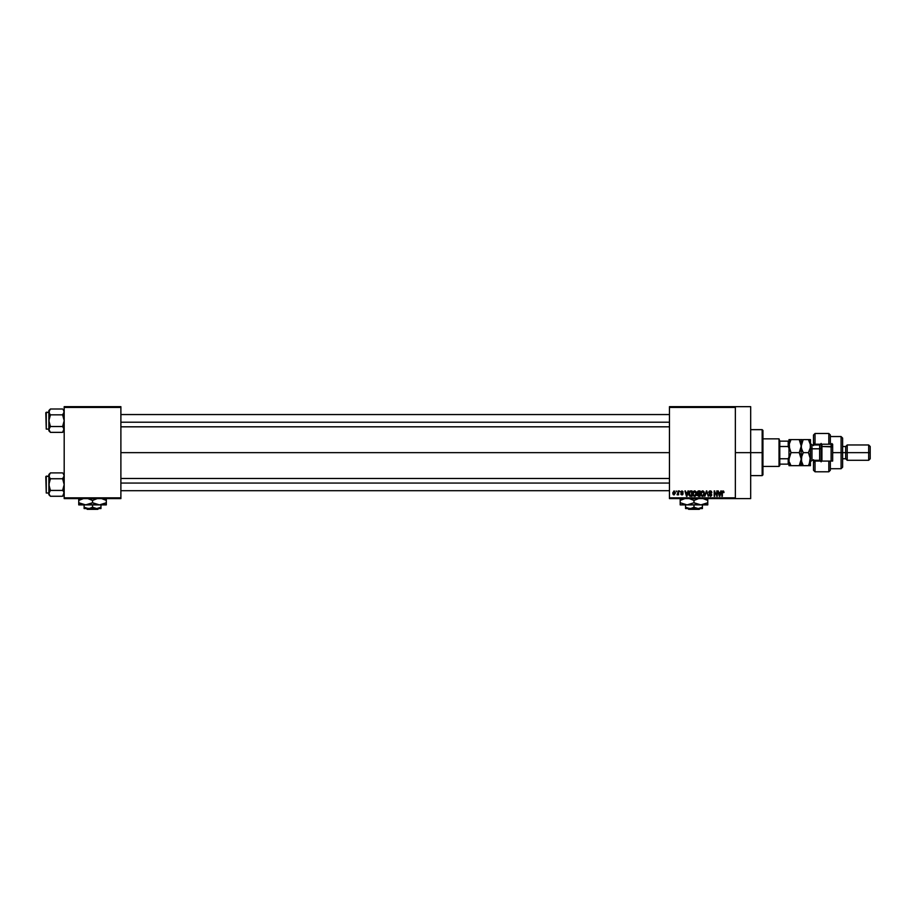 <?xml version="1.0" encoding="UTF-8"?>
<svg xmlns="http://www.w3.org/2000/svg" width="916" height="916" viewBox="0 0 916 916"><rect width="100%" height="100%" fill="white"/><g stroke="black" fill="none" stroke-linecap="round" stroke-linejoin="round"><path stroke-width="1.37" d="M735.353 452.641L750.673 452.641L750.673 406.67L750.673 452.641L735.353 452.641M120.889 452.641L669.459 452.641L120.889 452.641M669.459 406.67L735.353 406.67L669.459 406.67L669.459 407.437L735.353 407.437L735.353 497.846L669.459 497.846L669.459 406.67M735.353 406.67L735.353 407.437L669.459 407.437L669.459 498.602L669.459 497.846L735.353 497.846L735.353 498.602L669.459 498.602L735.353 498.602L735.353 406.67L750.673 406.67M676.145 490.942L676.638 491.709L676.145 490.942M679.489 490.942L679.981 491.709L679.489 490.942M687.962 490.942L687.55 492.545L685.855 492.545L684.928 490.942L686.485 496.312L688.477 490.942L687.55 492.545L685.855 492.545L684.928 490.942L686.485 496.312L688.477 490.942L687 496.312L685.431 490.942M693.332 491.526L694.603 490.873L693.206 491.697L692.725 493.621L693.206 491.697L694.603 490.873L696.011 491.72L694.397 490.884L693.08 491.915L692.748 494.09L693.572 495.991L695.072 496.312L696.114 495.396L696.011 491.72L696.481 493.793M701.347 491.526L702.618 490.873L701.221 491.697L700.74 493.621L701.221 491.697L702.618 490.873L704.015 491.72L702.618 490.873L701.152 491.8L700.751 494.09L701.736 496.106L703.076 496.312L704.118 495.396L704.015 491.72L704.496 493.793M710.266 490.873L708.744 492.43L711.228 494.606L710.427 495.751L708.881 494.777L710.358 496.38L711.537 495.728L711.663 494.377L709.385 492.934L709.339 491.961L710.461 491.526L711.881 492.682L710.266 490.873L708.744 492.43L711.251 494.892L710.335 495.751L708.881 494.777L710.358 496.38L711.743 494.903L709.236 492.419L710.221 491.503L711.881 492.682L710.266 490.873M720.846 490.942L720.423 492.545L718.739 492.545L717.8 490.942L719.358 496.312L721.35 490.942L720.423 492.545L718.739 492.545L717.8 490.942L719.358 496.312L721.35 490.942L719.873 496.312L718.316 490.942M723.755 491.331L722.942 490.873L723.709 491.251L722.942 490.873L721.842 492.671L721.842 496.312L721.842 492.671L722.942 490.873L723.709 491.251L722.014 491.491L721.842 496.312L722.472 491.743L723.995 492.545L723.709 491.251L723.995 492.545M716.759 490.942L716.759 495.235L714.182 490.942L714.182 496.312L714.663 492.007L717.239 496.312L717.239 490.942L716.759 495.235L714.182 490.942L714.182 496.312L714.663 492.007L717.239 496.312L717.239 490.942L716.724 496.312M706.351 490.942L704.828 496.312L706.625 491.571L708.274 496.312L706.831 490.942L704.828 496.312L706.625 491.571L708.274 496.312L706.831 490.942L708.274 496.312L706.625 491.571L704.828 496.312L706.351 490.942M698.221 490.965L697.065 492.213L697.271 495.487L700.042 496.312L700.042 490.942L698.53 490.942L700.042 490.942L698.53 490.942L697.042 492.522L697.706 493.839L697.179 494.961L698.53 496.312L700.042 496.312L700.042 490.942L700.042 496.312L698.53 496.312L697.179 494.961L697.706 493.839L697.053 492.361M690.607 490.942L689.107 491.846L688.878 494.812L689.805 496.174L692.027 496.312L692.027 490.942L690.607 490.942L692.027 490.942L690.607 490.942L688.752 493.655L689.897 496.209L692.027 496.312L692.027 490.942L692.027 496.312M682.626 492.201L681.893 491.434L682.626 492.201L681.893 491.434L682.626 492.201L681.893 491.434L682.626 492.201L681.893 491.434L681.229 492.041L683.05 493.804L681.951 494.915L680.817 493.804L682.557 493.884L680.748 492.132L681.928 490.873L680.748 492.018L682.557 493.884L680.817 493.804L681 494.434L682.58 494.755L682.958 493.346L681.241 491.915L683.004 491.663L681.928 490.873L683.118 492.132L681.928 490.873L683.118 492.132L681.928 490.873L680.748 492.132L682.557 493.884L680.817 493.804L681.951 494.915L683.05 493.804L681.355 492.396L681.893 491.434L682.626 492.201L681.893 491.434L681.229 492.041L681.836 492.613M678.103 490.942L678.012 493.77L677.05 494.709L678.103 494.228L678.584 494.846L678.584 490.942L677.05 494.709L678.103 494.228L678.584 494.846L678.584 490.942L678.103 494.846M674.096 490.873L672.733 492.934L674.016 494.915L675.458 492.9L674.096 490.873L672.733 492.934L674.096 494.915L675.458 492.9L674.096 490.873M64.189 498.602L120.889 498.602L120.889 497.846L64.189 497.846L64.189 407.437L120.889 407.437L120.889 497.846L120.889 406.67L64.189 406.67L120.889 406.67L120.889 407.437L64.189 407.437L64.189 406.67L64.189 497.846L120.889 497.846L120.889 498.602L64.189 498.602L64.189 497.846L64.189 498.602M750.673 498.602L750.673 452.641L750.673 498.602L735.353 498.602M722.403 491.903L722.919 491.503L722.403 491.903L722.919 491.503L723.514 492.613L722.919 491.503L723.514 492.613L722.919 491.503L723.514 492.613L722.919 491.503L723.514 492.613L722.919 491.503L722.403 491.903L722.335 496.312M719.381 494.926L718.9 493.174L720.262 493.174L719.736 494.984M714.663 496.312L714.698 490.942M710.93 490.999L711.618 491.617M710.461 491.526L711.388 492.751L710.037 491.514M710.129 491.503L709.327 492.842M710.221 491.503L709.236 492.419L710.221 491.503L709.236 492.419L710.221 491.503L709.236 492.419L710.576 493.472M709.27 492.144L711.743 494.903L710.358 496.38M709.236 492.327L710.45 493.438M710.049 495.716L709.373 494.709L710.335 495.751L709.373 494.709L710.335 495.751L711.102 494.342L709.488 493.713L708.755 492.281M710.335 495.751L711.102 494.342L709.557 493.735M711.102 494.342L710.335 493.987L711.102 494.342M708.973 491.56L709.625 490.987M700.74 493.85L702.618 496.38L704.496 493.552M704.015 491.72L703.03 490.93M702.515 495.751L701.427 494.846L702.79 495.739L704.015 493.552L702.606 495.751L701.427 494.846L702.412 495.739M701.381 492.51L701.427 494.846L701.221 493.632L702.618 491.503L703.992 493.209M704.015 493.552L702.618 491.503L704.015 493.552L703.144 495.625M701.221 493.632L701.496 492.258M703.454 491.869L702.618 491.503M697.179 494.961L697.706 493.839L697.042 492.522L697.706 493.839L697.179 494.961M697.557 492.247L698.015 491.64L697.545 492.716L698.587 493.449L697.637 491.995M698.072 491.617L697.534 492.51L698.141 491.606M698.507 495.682L697.671 494.869L698.702 495.682L697.671 494.869L698.702 495.682L697.671 494.869L698.129 494.136L697.671 494.869L698.633 494.079L697.671 494.869L698.702 495.682L697.671 494.869L699.549 494.079L699.549 495.682L697.82 495.419L698.129 494.136L697.683 495.064M698.519 491.571L699.549 491.571L699.549 493.449L698.381 493.449L699.549 493.449L699.549 491.571L697.958 491.663M698.633 494.079L699.549 494.079L699.549 495.682L698.702 495.682M692.736 493.85L694.603 496.38L696.492 493.552M696.011 491.72L695.026 490.93M694.5 495.751L693.423 494.846L694.786 495.739L696 493.552L694.603 495.751L693.423 494.846L694.408 495.739M693.378 492.51L693.423 494.846L693.217 493.632L694.614 491.503L696 493.552L695.13 495.625M693.217 493.632L693.492 492.258M695.713 492.213L695.988 493.209M689.118 495.453L688.878 494.812M688.775 493.232L688.924 492.339M689.004 492.087L689.359 491.457M689.519 491.285L690.137 490.987M689.599 495.213L691.546 495.682L691.546 491.571L689.897 491.732L690.664 491.571L689.439 492.35L689.244 493.667L689.988 495.579L689.439 492.35L691.546 491.571L691.546 495.682L689.874 495.51L689.279 494.274M689.256 493.335L689.267 494.205M689.988 495.579L690.675 495.682L689.988 495.579M686.863 494.984L687.378 493.174L686.027 493.174L686.702 495.751L686.027 493.174L687.378 493.174L686.634 495.43M681.836 492.602L681.229 492.041L681.893 491.434L681.71 492.568M681.836 494.915L683.027 494.022M681.951 494.915L680.817 493.804M681.309 493.735L682.557 493.884L680.748 492.018M682.042 494.354L682.397 493.564M681.928 494.354L682.557 493.884M680.748 492.132L681.847 493.335L680.748 492.132L681.928 490.873M677.451 494.915L678.012 493.77M673.455 494.72L672.894 493.976M674.542 494.193L674.966 492.9L674.084 491.434L673.226 492.9L674.084 491.434L674.966 492.9L674.222 494.354L674.955 492.659L674.084 491.434L673.226 492.9L674.107 494.354M673.237 492.659L673.649 491.594M674.691 491.766L674.955 492.659M719.3 494.651L718.9 493.174L720.262 493.174L719.804 494.732M698.381 493.449L697.545 492.716M673.5 494.033L673.237 493.14M762.169 452.641L762.169 475.622L762.169 452.641L750.673 452.641L762.169 452.641L762.169 429.65L762.169 452.641L762.936 452.641L762.169 452.641M762.936 474.854L762.936 452.641L762.936 474.854L762.169 475.622L750.673 475.622M762.936 430.417L762.936 452.641L762.936 430.417L762.169 429.65L750.673 429.65M64.074 430.211L63.25 431.665L64.074 428.688L62.62 432.363L64.074 430.211M64.189 430.795L62.62 432.363L50.426 432.363L49.796 431.665L48.869 429.444L50.426 426.524L48.869 420.684L50.426 414.845L48.972 412.681L49.796 414.158L48.869 411.925L49.304 410.437L48.869 429.444L49.796 431.665L50.426 432.363L62.62 432.363L64.189 430.795M48.869 411.925L48.869 410.574L48.869 411.925L50.426 409.005L49.796 409.704L50.426 409.005L62.62 409.005L50.426 409.005L48.869 410.574L50.426 409.005L48.869 411.925L48.869 430.795L48.869 429.444L50.426 432.363L48.983 430.211L49.304 427.944L48.869 430.795L50.426 432.363M46.258 429.112L45.8 412.715L48.869 412.257L46.258 412.257L46.258 429.112L48.869 429.112L46.258 429.112L45.8 412.715L46.258 429.112M62.62 426.524L64.189 420.684L62.62 414.845L64.189 411.925L63.25 409.704L64.189 411.925L62.62 414.845L63.25 414.158L62.62 414.845L50.426 414.845L62.62 414.845L64.189 420.684L62.62 426.524L50.426 426.524L62.62 426.524L64.189 429.444L63.25 427.222M48.972 412.681L49.304 413.437M49.304 413.425L50.426 414.845L48.869 420.684L50.426 426.524L48.983 428.677L49.304 430.944M50.426 426.524L48.972 428.688M49.304 427.932L48.983 428.677M63.754 410.437L64.074 412.681M62.62 414.845L64.189 411.925M63.742 413.437L64.074 412.692M120.889 422.219L669.459 422.219L120.889 422.219M669.459 483.053L120.889 483.053L669.459 483.053M779.024 438.844L779.791 441.146L779.024 438.844L762.936 438.844L779.024 438.844L779.024 466.427L762.936 466.427L779.024 466.427L779.024 438.844M779.791 465.66L779.024 466.427L779.791 464.126L779.791 465.66M779.791 446.504L779.791 458.767L779.791 441.146L779.791 446.504L788.218 446.504L788.985 448.371L788.218 441.146L779.791 441.146L788.218 441.146L788.218 446.504L779.791 446.504M779.791 464.126L779.791 458.767L779.791 464.126L788.985 464.126L788.218 464.126L788.218 458.767L779.791 458.767L788.218 458.767L788.218 464.126L779.791 464.126M788.985 441.146L788.218 441.146L788.985 441.146M788.985 456.901L788.218 458.767L788.985 456.901M48.983 430.211L48.869 429.444L48.983 430.211M50.426 414.845L49.796 414.158M49.304 410.437L49.796 409.704L49.304 410.437M63.25 409.704L64.189 410.574M64.074 430.199L64.074 428.688M63.754 430.944L63.25 431.665L63.754 430.944M64.074 494.113L63.25 495.567L64.074 492.59L62.62 496.266L64.074 494.113L62.62 496.266L50.426 496.266L49.796 495.567L48.869 493.346L50.426 490.426L48.869 484.587L50.426 478.747L48.972 476.583L49.304 474.328L48.972 494.102L50.426 496.266L62.62 496.266L64.074 494.113L63.754 491.846M64.189 494.697L62.62 496.266L64.189 494.697M48.869 475.828L48.869 474.477L48.869 475.828L50.426 472.908L49.796 473.606L50.426 472.908L62.62 472.908L50.426 472.908L48.869 474.477L50.426 472.908L48.869 475.828L48.869 494.697L49.304 491.846L48.869 494.697L50.426 496.266M46.258 493.014L45.8 476.618L48.869 476.16L46.258 476.16L46.258 493.014L48.869 493.014L46.258 493.014L45.8 476.618L46.258 493.014M62.62 490.426L64.189 484.587L62.62 478.747L64.189 475.828L63.25 473.606L64.189 475.828L62.62 478.747L63.25 478.049L62.62 478.747L50.426 478.747L62.62 478.747L64.189 484.587L62.62 490.426L50.426 490.426L62.62 490.426L63.25 491.125M48.972 476.583L49.796 478.049M50.426 478.747L48.869 484.587L50.426 490.426L48.983 492.579L49.304 494.846M50.426 490.426L48.972 492.59M49.304 491.835L48.983 492.579M63.754 474.328L64.189 475.828M63.742 477.339L62.62 478.747M48.983 494.113L48.869 493.346L48.983 494.113M63.742 491.835L64.074 492.579M49.304 477.339L48.983 476.595L49.304 477.339M49.304 474.328L49.796 473.606L49.304 474.328M830.354 435.077L830.354 444.214L832.655 444.214L832.655 461.069L828.831 461.069L828.831 471.786L828.831 461.069L815.034 461.069L815.034 471.786L815.034 461.069L813.5 462.591L813.5 470.263L813.5 460.301M819.637 460.256L819.637 444.214L819.637 444.97L821.16 443.447M841.083 452.641L842.617 452.641L842.617 438.077L842.617 452.641L847.22 452.641L847.22 444.97L847.22 452.641L870.2 452.641L870.2 446.504L870.2 458.767L870.2 452.641L868.666 452.641L868.666 444.97L868.666 452.641L847.22 452.641L847.22 460.301L847.22 452.641L845.686 452.641L845.686 446.504L845.686 452.641L842.617 452.641L842.617 467.194L842.617 452.641L841.083 452.641L841.083 436.543L841.083 452.641L832.655 452.641L841.083 452.641L841.083 468.729L841.083 452.641M813.5 435.02L813.5 442.68L815.034 444.214L830.354 444.214L830.354 435.02L828.831 433.486L815.034 433.486L813.5 435.02L813.5 442.68L815.034 444.97L815.034 433.486L815.034 444.214L828.831 444.214L828.831 433.486L828.831 444.214L832.655 444.214L832.655 461.069L830.354 461.069L830.354 470.206M813.5 442.863L813.5 445.588M813.5 459.683L813.5 462.408M813.5 470.263L815.034 471.786L828.831 471.786L830.354 470.263L830.354 461.069L815.034 461.069L815.034 460.301L813.5 462.591M819.637 444.97L811.965 444.97L811.965 448.806A1.534 0.767 0 0 1 810.442 448.038A1.534 0.767 180 0 0 811.965 448.806L811.965 460.301L819.637 460.301L819.637 461.069L819.637 448.806A1.534 0.767 180 0 0 821.16 448.038A1.534 0.767 0 0 1 819.637 448.806L811.965 448.806L811.965 460.256M870.2 458.767L868.666 460.301L868.666 452.641L868.666 460.301L847.22 460.301L845.686 458.767L845.686 452.641L845.686 458.767L842.617 458.767M813.5 444.97L813.5 442.68M821.16 444.214L821.16 446.894L821.927 446.504L821.927 444.214L821.927 446.504L831.888 446.894L831.888 444.214M831.121 444.214L831.121 446.504L831.121 444.214M811.965 445.016L811.965 448.806L819.637 448.806L819.637 445.016M789.134 439.611L789.546 449.47L789.134 444.409L791 439.611L788.985 439.611L788.985 459.145L791 452.641L789.134 447.81L789.134 444.42L791 439.611L799.233 439.611L790.187 439.611M789.512 462.374L791 465.66L790.187 464.114L791 465.66L801.248 465.66L801.248 459.145L799.233 465.66L788.985 465.66L789.134 457.462L791 452.641L790.187 454.187L791 452.641L799.233 452.641L801.248 459.145L801.099 444.443L801.099 447.832L799.233 452.641L791 452.641L788.985 446.126L788.985 465.66L791 465.66L789.546 462.477M800.046 439.611L801.099 439.611L799.233 439.611L801.248 446.126L799.233 452.641L801.248 459.145L801.099 457.45L801.099 460.84L799.233 465.66L800.046 464.114L799.233 465.66L800.046 465.66M802.382 450.935L801.385 447.821L801.248 439.611L801.099 465.66M800.034 454.187L799.233 452.641L800.034 454.187M800.046 441.168L801.248 446.126L803.011 440.046M790.187 465.66L791 465.66M791 439.611L790.187 441.168M801.385 447.81L801.385 444.443L803.263 439.611L808.427 439.611L810.294 444.42L810.442 459.145L810.442 439.611L808.427 439.611L809.309 441.329L808.427 439.611L810.442 439.611L810.294 447.832L808.427 452.641L809.229 454.187L808.427 452.641L803.263 452.641L801.385 457.462L803.263 452.641L802.45 454.187L803.263 452.641L801.66 449M801.385 439.611L802.45 439.611M810.03 456.305L810.442 465.66L810.294 457.45L809.24 464.103L810.294 460.851L808.427 465.66L809.24 464.114L808.427 465.66L803.263 465.66L802.45 464.114L803.263 465.66L801.248 465.66L803.263 465.66L801.397 460.863L801.809 455.802M802.45 465.66L809.87 465.66L808.427 465.66L810.294 460.84M801.66 462.03L801.385 457.462M810.294 465.66L809.24 465.66M802.37 450.912L803.263 452.641L808.427 452.641L810.442 459.145M810.294 444.443L810.294 447.81L808.427 452.641L809.881 455.802M803.263 465.66L801.809 462.511M809.24 441.168L810.019 443.252M809.24 439.611L803.263 439.611M801.809 455.79L801.385 457.45M831.888 443.516L831.888 446.894L831.121 446.504L831.121 461.069L831.121 446.504L821.927 446.504L821.927 461.069L821.927 446.504L821.16 446.894L821.16 461.275M821.16 443.516L821.16 461.069M700.064 508.563L699.286 509.33L688.672 509.33L687.905 508.563L688.672 509.33L699.286 509.33L700.064 508.563M698.198 508.563L693.985 507.258L693.985 504.888L693.985 507.258L690.87 508.472L687.607 508.208L685.557 507.258L685.557 504.888L685.557 508.208L685.557 507.258L689.771 508.563L698.198 508.563L693.985 507.258L690.87 508.472L685.557 508.563L685.557 507.258L685.557 508.563L702.412 508.563L702.412 507.258L698.198 508.563L702.412 507.258L702.412 504.888L702.412 508.563L698.198 508.563M707.77 504.292L707.77 500.434L702.687 498.453L707.77 500.434L707.77 504.888L680.187 504.888L680.187 500.434L685.271 498.453L680.187 500.434L680.187 502.758L687.08 504.888L680.187 502.758L680.187 503.617M707.77 503.617L707.77 502.758L700.877 504.888L693.985 502.758L693.985 500.434L699.068 498.453L693.985 500.434L693.985 502.758L687.08 504.888L693.985 502.758L700.877 504.888L706.122 503.617M688.866 498.453L693.985 500.434L688.901 498.453M680.187 498.453L680.187 500.434L680.187 498.453M680.187 499.575L680.187 500.434L681.836 499.575M704.438 498.899L702.664 498.453L704.438 498.899M707.77 498.453L707.77 500.434L706.133 499.575L707.77 500.434L707.77 499.575M697.316 504.292L695.622 503.617L697.316 504.292M695.049 503.331L693.985 502.758M680.187 504.888L685.305 504.739M687.08 504.888L699.091 504.739M700.877 504.888L707.77 504.739M692.908 499.85L693.985 500.434M688.672 509.33L687.905 508.563L688.672 509.33M98.619 508.563L97.84 509.33L87.226 509.33L86.459 508.563L87.226 509.33L97.84 509.33L98.619 508.563M96.752 508.563L92.539 507.258L92.539 504.888L92.539 507.258L89.424 508.472L86.161 508.208L84.112 507.258L84.112 504.888L84.112 508.208L84.112 507.258L88.325 508.563L96.752 508.563L92.539 507.258L89.424 508.472L84.112 508.563L84.112 507.258L84.112 508.563L100.966 508.563L100.966 507.258L96.752 508.563L100.966 507.258L100.966 504.888L100.966 508.563L96.752 508.563M106.325 504.292L106.325 500.434L101.241 498.453L106.325 500.434L106.325 504.888L78.742 504.888L78.742 500.434L83.825 498.453L78.742 500.434L78.742 502.758L83.825 504.727M106.325 503.617L106.325 502.758L99.432 504.888L92.539 502.758L92.539 500.434L97.623 498.453L92.539 500.434L92.539 502.758L85.646 504.888L90.764 503.674M87.421 498.453L92.539 500.434L87.421 498.453M78.742 498.453L78.742 500.434L78.742 498.453M78.742 499.575L78.742 500.434L80.39 499.575M93.604 503.331L99.432 504.888L104.687 503.617M106.325 499.575L106.325 500.434L101.241 498.453L106.325 500.434L106.325 498.453M78.742 504.739L97.623 504.727M94.176 503.617L95.871 504.292L94.188 503.617M90.776 503.663L92.539 502.758M85.646 504.888L78.742 502.758L78.742 503.617M99.432 504.888L106.325 504.739M91.463 499.85L92.539 500.434M100.966 508.208L100.966 507.258L100.966 508.208M87.226 509.33L86.459 508.563L87.226 509.33M120.889 414.559L669.459 414.559M120.889 426.822L669.459 426.822M669.459 490.713L120.889 490.713M669.459 478.461L120.889 478.461M64.189 474.477L62.62 472.908M830.354 436.543L841.083 436.543L842.617 438.077M870.2 446.504L868.666 444.97L847.22 444.97L845.686 446.504L842.617 446.504M830.354 468.729L841.083 468.729L842.617 467.194M811.965 460.301L810.442 461.836M819.637 460.301L821.16 461.836M811.965 444.97L810.442 443.447"/></g></svg>
